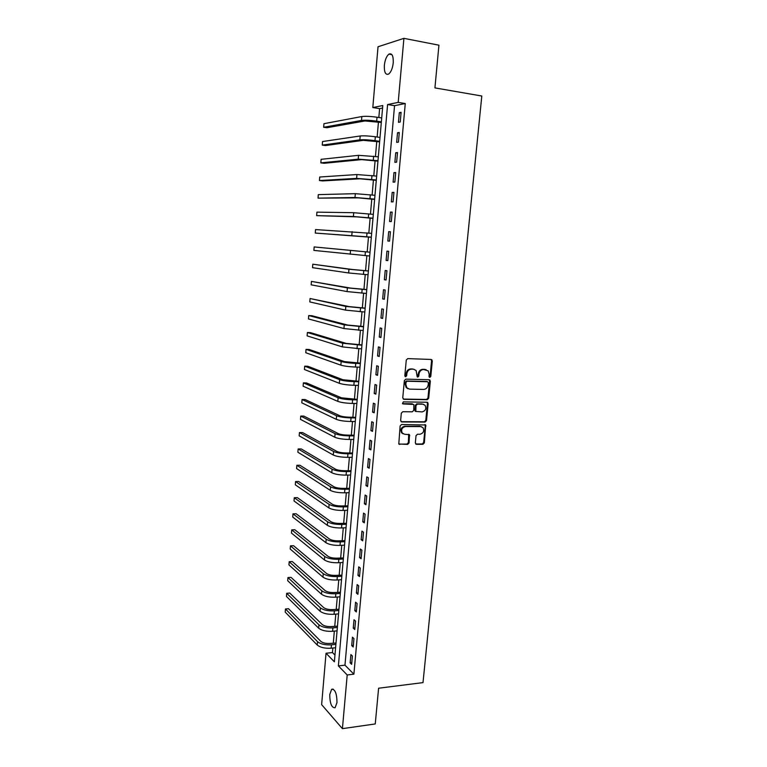 <?xml version="1.0" encoding="UTF-8"?>
<svg xmlns="http://www.w3.org/2000/svg" width="767" height="767" viewBox="0 0 767 767"><rect width="100%" height="100%" fill="white"/><g stroke="black" fill="none" stroke-linecap="round" stroke-linejoin="round"><path stroke-width="1.15" d="M429.798 377.402L430.795 376.405L432.3 360.96L431.15 359.455L407.737 358.611L406.28 360.039L404.813 375.696L405.638 376.741L406.654 375.744L406.846 373.721C407.373 370.873 408.916 369.349 411.486 369.148L413.451 369.205L416.117 370.48L417.21 376.798L417.794 377.076L418.801 376.079L418.993 374.066C419.52 371.238 421.045 369.723 423.585 369.521L428.12 370.806L429.194 374.363L429.002 376.357L429.798 377.402M429.261 377.153L430.076 376.175L431.572 360.749L431.035 359.445M405.091 376.511L405.964 375.514L406.155 373.491L406.846 373.721M417.248 376.837L418.283 373.845L418.993 374.066M329.752 694.509L331.641 689.293C335.074 689.063 336.857 693.483 336.991 702.543L335.112 707.73C331.641 707.912 329.858 703.502 329.752 694.509M384.353 65.358C384.996 59.855 386.53 56.106 388.946 54.112C392.033 52.942 393.461 55.847 393.241 62.836C392.579 68.359 391.055 72.098 388.658 74.054C385.561 75.214 384.123 72.309 384.353 65.358M415.321 442.914L416.471 444.333L422.933 444.294L424.352 442.866L425.695 424.985L401.572 424.506L400.125 425.953L398.792 443.997L407.641 444.4L409.07 442.952L409.482 434.688L404.669 434.266L402.272 433.096C400.863 429.702 401.908 427.516 405.398 426.538L420.719 426.577L423.01 427.67C424.458 431.035 423.451 433.221 419.98 434.247L417.44 434.247L416.021 435.685L415.321 442.914M403.912 38.35L438.935 45.186L434.927 87.898L481.801 96.019L423.01 682.611L378.601 688.22L375.255 723.943L342.418 728.65L321.632 704.633L326.033 653.244L334.374 661.806L382.791 105.53L372.81 107.553L378.026 46.768L403.912 38.35L398.198 102.394L387.594 104.552L338.381 665.909L347.202 674.96L342.418 728.65M405.264 103.545L394.545 105.673L344.968 665.171L353.894 674.174L405.264 103.545L398.198 102.394M353.894 674.174L347.202 674.96M427.257 399.712L428.676 398.284L430.335 381.228L429.194 379.742L405.81 379.138L404.362 380.576L402.752 397.862L403.921 399.339L427.257 399.712L426.548 399.454L427.967 398.035L429.616 380.998L429.117 379.742M428.149 403.691L426.51 420.642L425.091 422.071L401.803 421.965L400.633 420.508L401.314 413.173L402.761 411.726L412.282 411.821L413.72 410.383L413.873 404.477L403.097 403.931L402.483 403.634L403.289 401.889L427.008 402.234L428.149 403.691L427.44 403.432L425.8 420.364L426.51 420.642M399.31 112.653L398.447 122.317L400.23 122.03L401.093 112.327L399.31 112.653L401.045 112.931M397.517 132.758L396.654 142.365L398.428 142.144L399.291 132.499L397.517 132.758L399.243 133.017M395.724 152.748L394.871 162.307L396.635 162.163L397.498 152.566L395.724 152.748L397.459 152.988M393.95 172.633L393.097 182.143L394.852 182.067L395.705 172.517L393.95 172.633L395.676 172.853M392.186 192.412L391.333 201.874L393.078 201.855L393.931 192.373L392.186 192.412L393.902 192.622M390.422 212.085L389.588 221.49L391.314 221.548L392.158 212.114L390.422 212.085L392.148 212.277M388.677 231.653L387.843 241.011L389.559 241.135L390.403 231.749L388.677 231.653L390.393 231.826M386.942 251.116L386.108 260.425L387.814 260.617L388.648 251.279L386.942 251.116M385.207 270.483L384.382 279.734L386.079 279.993L386.913 270.703L385.207 270.483M383.49 289.734L382.666 298.948L384.353 299.264L385.178 290.031L383.49 289.734M381.774 308.89L380.959 318.056L382.637 318.439L383.462 309.245L381.774 308.89M380.077 327.95L379.262 337.058L380.931 337.509L381.745 328.372L380.077 327.95M378.38 346.905L377.565 355.965L379.224 356.482L380.039 347.384L378.38 346.905M376.693 365.763L375.888 374.775L377.537 375.351L378.342 366.3L376.693 365.763M375.015 384.516L374.219 393.49L375.859 394.123L376.664 385.12L375.015 384.516M373.356 403.183L372.551 412.1L374.181 412.799L374.986 403.845L373.356 403.183M371.698 421.745L370.902 430.613L372.513 431.37L373.318 422.473L371.698 421.745M370.039 440.21L369.253 449.04L370.864 449.855L371.659 440.996L370.039 440.21M368.4 458.58L367.614 467.362L369.215 468.234L370.001 459.423L368.4 458.58M366.77 476.853L365.984 485.597L367.575 486.527L368.361 477.764L366.77 476.853M365.14 495.041L364.363 503.737L365.945 504.724L366.731 496L365.14 495.041M363.529 513.123L362.753 521.781L364.325 522.826L365.102 514.149L363.529 513.123M361.919 531.128L361.152 539.728L362.714 540.831L363.481 532.202L361.919 531.128M360.317 549.028L359.56 557.59L361.104 558.75L361.88 550.16L360.317 549.028M358.726 566.842L357.968 575.355L359.512 576.573L360.279 568.031L358.726 566.842M357.144 584.569L356.387 593.044L357.921 594.31L358.678 585.815L357.144 584.569M355.572 602.2L354.814 610.628L356.339 611.961L357.096 603.495L355.572 602.2M353.999 619.746L353.251 628.135L354.766 629.515L355.524 621.097L353.999 619.746M352.446 637.195L351.698 645.546L353.203 646.984L353.951 638.604L352.446 637.195M350.893 654.567L350.145 662.87L351.65 664.356L352.389 656.025L350.893 654.567M382.58 108.042L379.607 108.626L378.84 117.504M378.457 121.943L377.153 137.025M376.77 141.358L375.466 156.43M375.101 160.667L373.797 175.748M373.433 179.881L372.129 194.952M371.784 198.989L370.471 214.06M370.135 218.001L368.831 233.072M368.496 236.907L367.192 251.969M366.866 255.756L365.562 270.713M365.236 274.557L363.951 289.351M363.616 293.253L362.34 307.903M362.005 311.853L360.749 326.349M360.394 330.366L359.157 344.709M358.803 348.774L357.575 362.973M357.211 367.096L355.993 381.151M355.639 385.322L354.431 399.224M354.066 403.461L352.868 417.219M352.504 421.495L351.324 435.119M350.941 439.453L349.781 452.933M349.397 457.314L348.237 470.65M347.854 475.08L346.713 488.282M346.329 492.769L345.198 505.827M344.805 510.362L343.683 523.286M343.28 527.869L342.178 540.658M341.775 545.289L340.682 557.945M340.27 562.623L339.187 575.145M338.774 579.871L337.701 592.258M337.288 597.033L336.224 609.295M335.812 614.118L334.757 626.246M334.335 631.107L333.3 643.11M332.868 648.019L332.475 652.564L334.958 655.066M427.564 402.387L427.459 403.432L426.998 402.234M425.397 424.726L425.302 425.733L424.88 424.582M332.475 652.564L326.033 653.244M379.607 108.626L372.81 107.553M394.545 105.673L387.594 104.552M344.968 665.171L338.381 665.909M386.108 260.425L387.814 260.569M384.382 279.734L386.089 279.869M382.666 298.948L384.372 299.053M380.959 318.056L382.656 318.152M379.262 337.058L380.959 337.135M377.565 355.965L379.262 356.032M375.888 374.775L377.585 374.823M374.219 393.49L375.907 393.519M372.551 412.1L374.238 412.119M370.902 430.613L372.589 430.623M369.253 449.04L370.94 449.021M367.614 467.362L369.291 467.333M365.984 485.597L367.661 485.549M364.363 503.737L366.041 503.67M362.753 521.781L364.421 521.704M361.152 539.728L362.82 539.642M359.56 557.59L361.219 557.484M357.968 575.355L359.627 575.24M356.387 593.044L358.045 592.91M354.814 610.628L356.473 610.484M353.251 628.135L354.91 627.972M351.698 645.546L353.347 645.373M350.145 662.87L351.794 662.688M426.097 369.646L425.522 369.579M418.283 373.845C418.811 371.017 420.335 369.502 422.876 369.301L424.813 369.358M414.065 369.282L413.451 369.205M406.155 373.491C406.673 370.653 408.217 369.128 410.786 368.927L412.742 368.985M403.212 399.08L426.548 399.454M428.379 382.781L427.583 381.745L407.066 381.228L406.05 382.234L405.848 384.363L406.846 387.795L409.607 389.137L423.614 389.425C426.136 389.195 427.66 387.68 428.178 384.881L428.379 382.781M408.121 388.783L406.155 387.556L405.158 384.123L405.36 381.995L406.366 380.998L426.864 381.506M401.045 421.677L424.381 421.783L425.8 420.364M412.32 403.797L402.512 403.663M422.061 411.908C425.58 410.891 426.577 408.677 425.052 405.264L422.809 404.199L417.421 404.123L415.992 405.551L415.829 411.448L422.061 411.908M423.442 404.276L422.809 404.199M415.963 411.582L414.832 410.124L415.292 405.292L416.721 403.864L422.099 403.931M421.486 426.673L420.719 426.577M403.097 433.834L401.582 432.789C400.182 429.405 401.227 427.229 404.708 426.251L420.009 426.279M398.898 444.122L406.951 444.074L408.38 442.636L408.677 434.266M415.695 444.016L422.233 443.978L423.652 442.549L425.282 425.723L425.982 426.011M381.314 122.48L364.929 120.965L326.876 127.734L323.664 127.274L361.497 120.438C365.054 120.007 370.106 120.246 376.674 121.138L381.372 121.857M323.664 127.274L323.942 123.688L361.832 116.546C365.38 116.095 370.442 116.316 377.019 117.226L381.717 117.945M379.627 141.866L363.29 140.342L325.457 145.548L322.245 145.116L359.857 139.853C363.395 139.536 368.438 139.805 374.986 140.649L379.675 141.32M322.245 145.116L322.523 141.55L360.193 135.98C363.721 135.644 368.774 135.903 375.331 136.756L380.02 137.437M377.949 161.147L361.65 159.622L324.038 163.285L320.836 162.872L358.237 159.172L377.997 160.686M320.836 162.872L321.114 159.325L358.553 155.317L378.332 156.823M376.281 180.331L360.03 178.797L322.629 180.926L319.436 180.542L356.617 178.385L376.319 179.948M319.436 180.542L319.714 177.014L356.933 174.55L376.655 176.103M374.622 199.41L358.41 197.876L318.037 198.135L354.996 197.493L374.651 199.104M318.037 198.135L318.315 194.626L355.322 193.677L374.986 195.288M372.973 218.394L356.799 216.86L316.646 215.642L353.395 216.505L372.992 218.173M316.646 215.642L316.924 212.143L353.721 212.708L373.318 214.367M371.324 237.281L315.266 233.063L371.343 237.137M315.266 233.063L315.544 229.582L371.669 233.35M370.03 252.218L314.163 246.945L370.02 252.238M314.163 246.945L313.895 250.406L369.694 255.996M368.4 270.943L352.331 269.485L312.792 264.212L348.947 269.227L368.39 271.019M312.792 264.212L312.524 267.664L348.63 272.966L368.064 274.768M366.779 289.571L350.759 288.104L311.431 281.403L347.374 287.874L366.76 289.715M311.431 281.403L311.162 284.835L347.067 291.585L366.434 293.445M365.159 308.104L349.186 306.618L310.079 298.516L345.812 306.417L365.14 308.315M310.079 298.516L309.801 301.93L345.505 310.117L364.824 312.016M363.558 326.541L347.624 325.045L311.881 315.726L308.727 315.553L344.258 324.872L363.529 326.809M308.727 315.553L308.459 318.947L343.942 328.554L363.213 330.5M361.957 344.882L346.07 343.376L310.53 332.648L307.385 332.504L342.705 343.233L361.928 345.217M307.385 332.504L307.116 335.879L342.398 346.895L361.612 348.889M360.375 363.127L344.517 361.612L309.187 349.493L306.043 349.368L341.171 361.506C344.488 362.455 349.349 363.079 355.744 363.385L360.337 363.529M306.043 349.368L305.774 352.734L340.855 365.15C344.172 366.118 349.033 366.751 355.428 367.038L360.02 367.182M358.793 381.285L342.983 379.761L307.845 366.262L304.71 366.166L339.637 379.675C342.935 380.729 347.777 381.391 354.172 381.64L358.755 381.755M304.71 366.166L304.441 369.512L339.33 383.299C342.628 384.372 347.47 385.034 353.855 385.283L358.438 385.389M357.221 399.358L341.449 397.814L306.522 382.954L303.387 382.877L338.113 397.766C341.392 398.917 346.224 399.597 352.599 399.808L357.173 399.875M303.387 382.877L303.118 386.213L337.806 401.371C341.085 402.541 345.917 403.231 352.283 403.432L356.856 403.49M355.658 417.334L349.541 417.2C345.313 417.085 342.111 416.615 339.925 415.781L305.189 399.559L302.064 399.521L336.588 415.752C339.858 417.008 344.671 417.718 351.037 417.89L355.6 417.919M302.064 399.521L301.805 402.838L336.291 419.338C339.551 420.613 344.364 421.332 350.73 421.495L355.294 421.514M354.095 435.215L347.988 435.129C343.779 435.042 340.577 434.553 338.41 433.652L303.876 416.097L300.75 416.078L335.083 433.652C338.333 435.004 343.137 435.742 349.484 435.877L354.038 435.857M300.75 416.078L300.491 419.376L334.776 437.228C338.026 438.599 342.82 439.338 349.177 439.462L353.731 439.443M352.552 453.009L346.454 452.961C342.245 452.904 339.062 452.396 336.905 451.437L302.562 432.559L299.446 432.559L333.578 451.466C336.809 452.913 341.603 453.68 347.94 453.767L352.484 453.719M299.446 432.559L299.178 435.848L333.281 455.023C336.512 456.49 341.296 457.257 347.633 457.333L352.178 457.276M351.008 470.717L344.929 470.708C340.721 470.679 337.547 470.161 335.4 469.136L301.258 448.944L298.142 448.963L332.082 469.193C335.304 470.737 340.069 471.532 346.396 471.571L350.941 471.484M298.142 448.963L297.884 452.242L331.785 472.731C334.997 474.294 339.771 475.089 346.09 475.118L350.634 475.022M349.474 488.339L343.405 488.378C339.215 488.368 336.042 487.831 333.904 486.738L299.955 465.253L296.848 465.301L330.596 486.824C333.798 488.464 338.554 489.288 344.872 489.288L349.407 489.164M296.848 465.301L296.589 468.56L330.299 490.343C333.501 492.002 338.247 492.826 344.565 492.817L349.1 492.682M347.95 505.865L341.89 505.942C337.701 505.971 334.546 505.405 332.418 504.264L298.66 481.484L295.554 481.561L329.12 504.379C332.303 506.105 337.049 506.949 343.348 506.91L347.873 506.747M295.554 481.561L295.295 484.802L328.822 507.879C332.006 509.624 336.742 510.477 343.041 510.429L347.566 510.256M346.435 523.315L340.385 523.43C336.205 523.487 333.06 522.902 330.941 521.694L297.366 497.639L294.269 497.735L327.643 521.838C330.807 523.66 335.543 524.532 341.833 524.455L346.348 524.254M294.269 497.735L294.02 500.966L327.346 525.318C330.51 527.159 335.237 528.041 341.526 527.955L346.042 527.744M344.92 540.668L338.88 540.831C334.719 540.908 331.574 540.313 329.474 539.038L296.091 513.727L292.994 513.852L326.176 539.211C329.331 541.128 334.048 542.029 340.327 541.905L344.834 541.665M292.994 513.852L292.735 517.063L325.889 542.672C329.033 544.608 333.75 545.51 340.021 545.385L344.527 545.136M343.415 557.945L337.394 558.146C333.233 558.251 330.107 557.638 328.008 556.305L294.806 529.738L291.719 529.882L324.719 556.497C327.854 558.51 332.562 559.431 338.822 559.268L343.328 558.99M291.719 529.882L291.47 533.084L324.431 559.948C327.567 561.971 332.264 562.901 338.525 562.738L343.022 562.451M341.919 575.125L335.908 575.375C331.756 575.499 328.631 574.866 326.55 573.476L293.54 545.682L290.453 545.845L323.271 573.706C326.387 575.796 331.076 576.746 337.327 576.554L341.823 576.238M290.453 545.845L290.204 549.028L322.974 577.129C326.1 579.248 330.778 580.207 337.029 579.996L341.526 579.679M340.433 592.229L334.431 592.517C330.28 592.67 327.173 592.019 325.103 590.571L292.275 561.549L289.197 561.732L321.824 590.82C324.93 593.006 329.599 593.984 335.841 593.744L340.327 593.399M289.197 561.732L288.948 564.905L321.536 594.233C324.642 596.438 329.311 597.416 335.543 597.177L340.03 596.812M338.947 609.247L332.955 609.573C328.822 609.755 325.726 609.094 323.655 607.579L291.009 577.34L287.941 577.551L320.385 607.857C323.473 610.129 328.132 611.126 334.364 610.858L338.841 610.465M287.941 577.551L287.692 580.705L320.098 611.251C323.185 613.542 327.845 614.549 334.067 614.271L338.544 613.878M337.48 626.188L331.497 626.553C327.365 626.754 324.278 626.073 322.226 624.511L289.763 593.064L286.695 593.294L318.957 624.808C322.035 627.166 326.675 628.192 332.897 627.885L337.365 627.464M286.695 593.294L286.446 596.438L318.669 628.192C321.747 630.57 326.387 631.596 332.6 631.279L337.068 630.848M336.013 643.043L330.04 643.436C325.917 643.676 322.84 642.976 320.798 641.346L288.507 608.72L285.449 608.969L317.538 641.682C320.596 644.127 325.227 645.172 331.43 644.826L335.898 644.366M285.449 608.969L285.199 612.104L317.25 645.037C320.309 647.501 324.94 648.556 331.143 648.201L335.601 647.741M430.076 376.175L430.795 376.405M405.964 375.514L406.654 375.744M418.092 375.849L418.801 376.079M422.876 369.301L423.585 369.521M410.786 368.927L411.486 369.148M431.572 360.749L432.3 360.96M403.231 399.08L403.921 399.339M429.616 380.998L430.335 381.228M427.967 398.035L428.676 398.284M406.366 380.998L407.066 381.228M405.36 381.995L406.05 382.234M405.158 384.123L405.848 384.363M424.381 421.783L425.091 422.071M401.122 421.677L401.803 421.965M402.579 403.73L403.097 403.931M416.721 403.864L417.421 404.123M415.292 405.292L415.992 405.551M414.832 410.124L415.532 410.403M404.708 426.251L405.398 426.538M409.07 435.388L409.76 435.694M408.38 442.636L409.07 442.952M406.951 444.074L407.641 444.4M399.022 444.131L399.703 444.448M423.652 442.549L424.352 442.866M422.233 443.978L422.933 444.294M415.781 444.026L416.471 444.333M377.019 117.226L376.674 121.138M361.832 116.546L361.497 120.438M375.331 136.756L374.986 140.649M360.193 135.98L359.857 139.853M373.644 156.19L373.318 160.063M358.553 155.317L358.237 159.172M371.976 175.518L371.65 179.373M356.933 174.55L356.617 178.385M370.317 194.741L369.982 198.576M355.322 193.677L354.996 197.493M368.668 213.868L368.333 217.684M353.721 212.708L353.395 216.505M367.019 232.9L366.693 236.696M352.12 231.644L351.804 235.421M365.389 251.825L365.063 255.603M350.529 250.483L350.212 254.241M363.759 270.665L363.433 274.413M348.947 269.227L348.63 272.966M362.139 289.399L361.813 293.128M347.374 287.874L347.067 291.585M360.528 308.037L360.212 311.747M345.812 306.417L345.505 310.117M358.927 326.579L358.611 330.28M344.258 324.872L343.942 328.554M357.336 345.025L357.019 348.707M342.705 343.233L342.398 346.895M355.744 363.385L355.428 367.038M341.171 361.506L340.855 365.15M354.172 381.64L353.855 385.283M339.637 379.675L339.33 383.299M352.599 399.808L352.283 403.432M338.113 397.766L337.806 401.371M351.037 417.89L350.73 421.495M336.588 415.752L336.291 419.338M349.484 435.877L349.177 439.462M335.083 433.652L334.776 437.228M347.94 453.767L347.633 457.333M333.578 451.466L333.281 455.023M346.396 471.571L346.09 475.118M332.082 469.193L331.785 472.731M344.872 489.288L344.565 492.817M330.596 486.824L330.299 490.343M343.348 506.91L343.041 510.429M329.12 504.379L328.822 507.879M341.833 524.455L341.526 527.955M327.643 521.838L327.346 525.318M340.327 541.905L340.021 545.385M326.176 539.211L325.889 542.672M338.822 559.268L338.525 562.738M324.719 556.497L324.431 559.948M337.327 576.554L337.029 579.996M323.271 573.706L322.974 577.129M335.841 593.744L335.543 597.177M321.824 590.82L321.536 594.233M334.364 610.858L334.067 614.271M320.385 607.857L320.098 611.251M332.897 627.885L332.6 631.279M318.957 624.808L318.669 628.192M331.43 644.826L331.143 648.201M317.538 641.682L317.25 645.037M331.641 689.293L333.146 689.111M388.946 54.112L391.927 54.668M431.227 359.618L431.946 359.828M429.28 379.895L429.999 380.125M406.155 387.556L406.846 387.795M415.129 411.17L415.829 411.448M427.133 402.368L427.842 402.627M401.582 432.789L402.272 433.096M408.792 434.39L409.482 434.688M424.985 424.697L425.695 424.985"/></g></svg>
